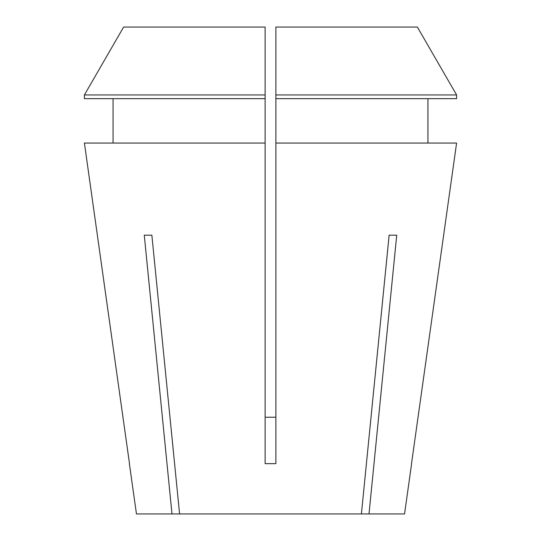 <?xml version="1.0" encoding="UTF-8"?>
<svg xmlns="http://www.w3.org/2000/svg" width="541" height="541" viewBox="0 0 541 541"><rect width="100%" height="100%" fill="white"/><g stroke="black" fill="none" stroke-linecap="round" stroke-linejoin="round"><path stroke-width="0.81" d="M411.606 463.711L404.546 513.95L369.003 513.95L396.729 235.186L389.135 235.186L361.408 513.95L179.592 513.95L151.865 235.186L144.271 235.186L171.997 513.95L136.454 513.95L129.394 463.711M456.597 143.047L411.512 463.644L456.597 143.047L275.869 143.047L275.869 463.644L265.131 463.644L265.131 143.047L84.403 143.047L129.488 463.644L84.403 143.047M275.869 417.212L265.854 417.253M361.408 513.95L369.003 513.95M171.997 513.95L179.592 513.95M427.938 143.047L427.938 98.651L427.938 143.047M113.062 98.651L113.062 143.047M265.131 94.939L84.41 94.939L123.625 27.05L265.131 27.05L265.131 143.047M265.131 98.651L84.41 98.651L84.41 94.939L123.625 27.05M275.869 98.651L456.59 98.651L456.59 94.939L417.375 27.05L275.869 27.05L275.869 143.047M456.59 98.651L456.59 94.939L275.869 94.939M456.59 94.939L417.375 27.05"/></g></svg>
